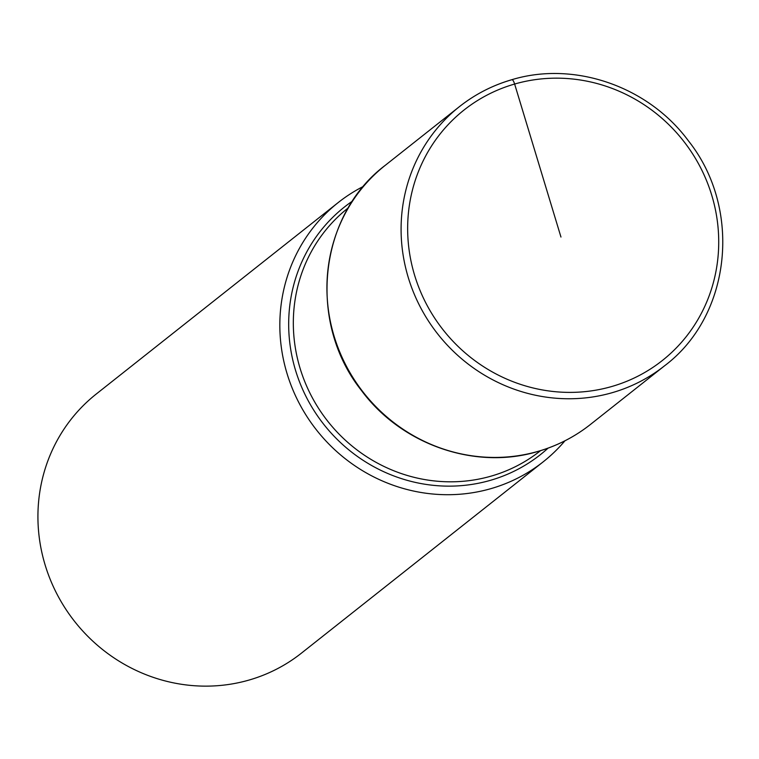 <?xml version="1.0" encoding="UTF-8"?>
<svg xmlns="http://www.w3.org/2000/svg" width="759" height="759" viewBox="0 0 759 759"><rect width="100%" height="100%" fill="white"/><g stroke="black" fill="none" stroke-linecap="round" stroke-linejoin="round"><path stroke-width="1.14" d="M543.292 461.757L301.38 653.186A165.263 158.128 -128.4 0 1 249.066 680.055A165.263 158.128 -128.4 0 1 45.967 567.656A165.263 158.128 -128.4 0 1 96.289 393.997L338.201 202.568A165.263 158.128 51.6 0 0 299.862 404.519A165.263 158.128 51.6 0 0 490.978 488.625A165.263 158.128 51.6 0 0 543.292 461.757A165.263 158.128 51.6 0 0 564.952 440.799M363.58 186.306A165.263 158.128 51.6 0 0 338.201 202.568M560.958 237.045L514.63 84.04A5.209 1.404 -106.1 0 0 511.765 79.752A165.263 158.128 51.6 0 0 459.451 106.621A165.263 158.128 51.6 0 0 421.122 308.571A165.263 158.128 51.6 0 0 612.238 392.678A165.263 158.128 51.6 0 0 664.552 365.81C731.344 315.716 742.549 208.744 688.328 140.728C648.177 86.355 574.297 60.748 511.908 79.676C492.619 85.274 475.134 94.258 459.451 106.621L385.287 165.301A165.263 158.128 -128.4 0 0 346.958 367.252A165.263 158.128 -128.4 0 0 538.074 451.358A165.263 158.128 -128.4 0 0 590.388 424.499L664.552 365.81M514.63 84.04A159.741 152.844 -128.4 0 1 710.946 192.682A159.741 152.844 -128.4 0 1 611.745 386.511A159.741 152.844 -128.4 0 1 415.429 277.879A159.741 152.844 -128.4 0 1 514.63 84.04M352.555 201.04A157.9 151.079 51.6 0 0 305.412 395.287A157.9 151.079 51.6 0 0 490.418 480.333A157.9 151.079 51.6 0 0 490.608 480.276A157.9 151.079 51.6 0 0 548.083 448.133M540.522 450.685L540.19 450.941A154.855 148.166 -128.4 0 1 491.348 476.064A154.855 148.166 -128.4 0 1 491.177 476.111A154.855 148.166 -128.4 0 1 312.091 397.299A154.855 148.166 -128.4 0 1 348.011 208.08L348.343 207.814M590.388 424.499C574.686 436.88 557.172 445.865 537.865 451.472C475.419 470.419 401.549 444.802 361.426 390.458C307.224 322.48 318.419 215.461 385.287 165.301"/></g></svg>
